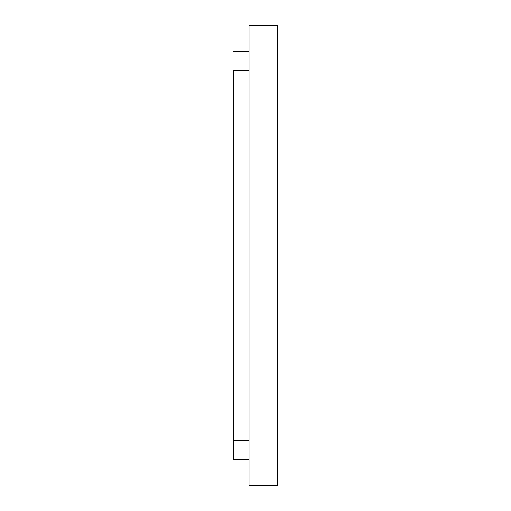 <?xml version="1.0" encoding="UTF-8"?>
<svg xmlns="http://www.w3.org/2000/svg" width="511" height="511" viewBox="0 0 511 511"><rect width="100%" height="100%" fill="white"/><g stroke="black" fill="none" stroke-linecap="round" stroke-linejoin="round"><path stroke-width="0.77" d="M249.004 70.371L233.412 70.371L233.412 459.466L249.004 459.466M277.588 35.942L277.588 475.058L249.004 475.058L249.004 25.55L277.588 25.55L277.588 35.942L249.004 35.942M249.004 475.058L249.004 485.45L277.588 485.45L277.588 475.058M277.588 25.55L249.004 25.55M249.004 440.629L233.412 440.629M249.004 51.534L233.412 51.534"/></g></svg>
